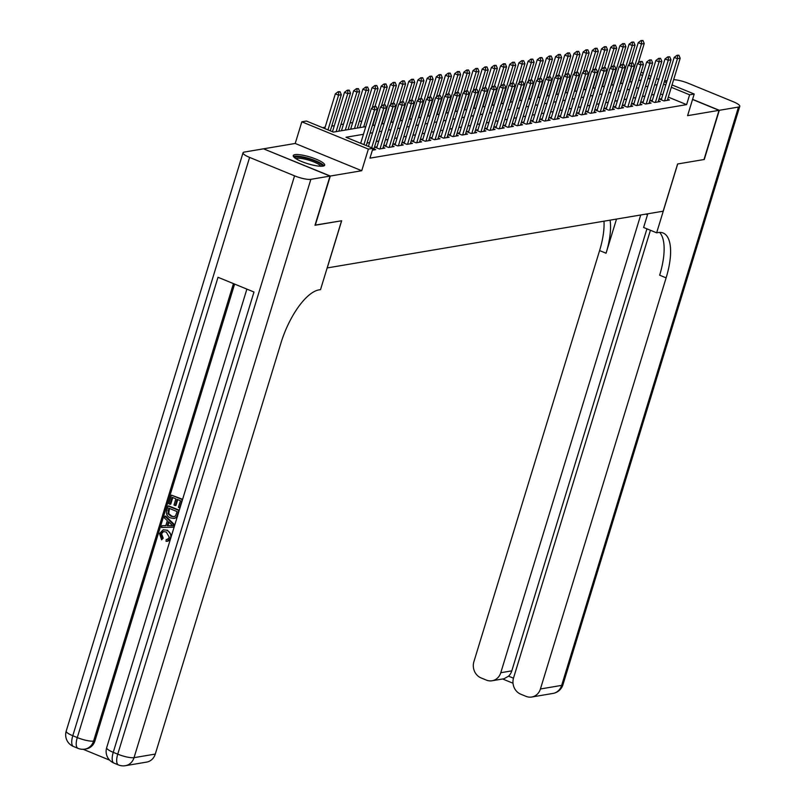 <?xml version="1.0" encoding="UTF-8"?>
<svg xmlns="http://www.w3.org/2000/svg" width="806" height="806" viewBox="0 0 806 806"><rect width="100%" height="100%" fill="white"/><g stroke="black" fill="none" stroke-linecap="round" stroke-linejoin="round"><path stroke-width="1.21" d="M294.956 154.641A16.432 3.536 17 0 0 293.263 155.588A16.432 3.536 17 0 0 304.799 162.731A16.432 3.536 17 0 0 323.005 166.137A16.432 3.536 17 0 0 324.687 165.2A16.432 3.536 17 0 0 313.161 158.047A16.432 3.536 17 0 0 294.956 154.641M263.743 148.909L330.309 176.04L361.743 170.731L368.362 149.09L301.837 121.817L306.421 121.041L333.392 132.103L365.783 126.623M361.743 170.731L295.218 143.458L263.784 148.767M295.218 143.458L301.837 121.817M361.854 121.001L359.275 121.434M352.675 122.552L350.096 122.986M343.497 124.104L340.918 124.537M334.319 125.655L331.74 126.089M325.14 127.207L322.531 127.65M327.155 267.945L663.167 211.192L677.604 163.981L703.991 159.528L719.033 110.341L692.535 99.481M327.226 267.975L341.663 220.763L315.045 225.126M315.277 225.227L330.309 176.04M661.565 98.715L659.439 99.078L663.932 100.921L669.443 99.984L667.65 99.249M652.386 100.266L650.261 100.629L654.754 102.473L660.265 101.536L658.472 100.8M643.208 101.818L641.082 102.181L645.576 104.024L651.087 103.087L649.293 102.352M634.03 103.37L631.904 103.732L636.397 105.566L641.908 104.639L640.115 103.903M624.852 104.921L622.726 105.284L627.219 107.117L632.73 106.191L630.937 105.455M615.673 106.473L613.547 106.835L618.041 108.669L623.552 107.742L621.758 107.007M606.495 108.024L604.369 108.387L608.862 110.221L614.374 109.294L612.58 108.558M597.317 109.576L595.191 109.928L599.684 111.772L605.195 110.845L603.402 110.11M588.138 111.127L586.012 111.48L590.506 113.324L596.017 112.397L594.223 111.661M578.96 112.679L576.834 113.031L581.327 114.875L586.839 113.948L585.045 113.213M569.782 114.23L567.656 114.583L572.149 116.427L577.66 115.5L575.867 114.764M560.603 115.782L558.477 116.135L562.971 117.978L568.482 117.051L566.689 116.316M551.425 117.333L549.299 117.686L553.793 119.53L559.304 118.603L557.51 117.867M542.247 118.885L540.121 119.238L544.614 121.081L550.125 120.154L548.332 119.419M533.068 120.437L530.942 120.789L535.436 122.633L540.947 121.706L539.154 120.971M523.89 121.988L521.764 122.341L526.258 124.184L531.769 123.258L529.975 122.522M514.702 123.54L512.586 123.892L517.079 125.736L522.58 124.809L520.797 124.074M505.523 125.091L503.407 125.444L507.901 127.288L513.402 126.361L511.619 125.625M496.345 126.643L494.229 126.995L498.723 128.839L504.224 127.912L502.44 127.177M487.167 128.194L485.051 128.547L489.544 130.391L495.045 129.464L493.262 128.728M477.988 129.746L475.872 130.098L480.366 131.942L485.867 131.015L484.084 130.28M468.81 131.297L466.694 131.65L471.188 133.494L476.689 132.567L474.905 131.831M459.632 132.849L457.506 133.202L462.009 135.045L467.51 134.118L465.727 133.383M450.453 134.401L448.327 134.753L452.831 136.597L458.332 135.67L456.549 134.934M441.275 135.952L439.149 136.305L443.653 138.148L449.154 137.221L447.37 136.486M432.097 137.504L429.971 137.856L434.464 139.7L439.975 138.773L438.192 138.038M422.918 139.045L420.792 139.408L425.286 141.251L430.797 140.325L429.004 139.589M413.74 140.597L411.614 140.959L416.108 142.803L421.619 141.876L419.825 141.141M404.562 142.148L402.436 142.511L406.929 144.355L412.44 143.428L410.647 142.692M395.383 143.7L393.257 144.062L397.751 145.906L403.262 144.979L401.469 144.244M386.205 145.251L384.079 145.614L388.573 147.458L394.084 146.531L392.29 145.795M377.027 146.803L374.901 147.166L379.394 149.009L384.905 148.082L383.112 147.347M372.382 150.198L375.727 149.634L373.934 148.898M363.435 134.31L345.986 137.262L372.956 148.314L369.944 158.157L686.611 104.629L668.305 97.123M662.744 94.846L660.567 93.959M654.15 94.504L651.56 94.937M644.971 96.055L642.382 96.488M635.793 97.607L633.204 98.04M626.615 99.158L624.025 99.591M617.436 100.71L614.847 101.143M608.258 102.261L605.669 102.694M599.08 103.813L596.49 104.246M589.901 105.364L587.312 105.798M580.723 106.916L578.134 107.349M571.545 108.467L568.955 108.901M562.366 110.019L559.777 110.452M553.188 111.571L550.599 112.004M544 113.122L541.42 113.555M534.821 114.674L532.242 115.107M525.643 116.225L523.064 116.658M516.465 117.777L513.885 118.21M507.286 119.328L504.707 119.762M498.108 120.88L495.529 121.313M488.93 122.431L486.35 122.865M479.751 123.983L477.172 124.416M470.573 125.535L467.994 125.968M461.395 127.086L458.815 127.519M452.216 128.638L449.637 129.071M443.038 130.179L440.459 130.622M433.86 131.731L431.27 132.174M424.681 133.282L422.092 133.725M415.503 134.834L412.914 135.277M406.325 136.385L403.735 136.829M397.146 137.937L394.557 138.38M387.968 139.488L385.379 139.932M378.79 141.04L376.2 141.483M369.611 142.591L367.022 143.035M672.033 84.932L694.208 94.02L687.589 115.661L719.033 110.341M694.208 94.02L689.614 94.796L671.307 87.29M686.611 104.629L689.614 94.796M372.956 148.314L368.362 149.09M641.092 72.248L643.269 73.134M648.83 75.421L651.006 76.308M656.568 78.585L658.744 79.482M664.295 81.759L666.481 82.655M647.742 78.968L650.059 78.575L648.105 77.779M642.553 75.502L640.377 74.605M372.382 125.514L374.961 125.071M381.56 123.963L384.14 123.52M390.739 122.411L393.318 121.968M399.917 120.86L402.506 120.416M409.095 119.308L411.685 118.865M418.274 117.757L420.863 117.313M427.452 116.205L430.041 115.762M436.63 114.654L439.22 114.22M445.809 113.102L448.398 112.669M454.987 111.55L457.576 111.117M464.165 109.999L466.755 109.566M473.344 108.447L475.933 108.014M482.522 106.896L485.111 106.463M491.7 105.344L494.29 104.911M500.879 103.793L503.468 103.359M510.057 102.241L512.646 101.808M519.235 100.69L521.825 100.256M528.424 99.138L531.003 98.705M537.602 97.586L540.181 97.153M546.78 96.035L549.36 95.602M555.959 94.483L558.538 94.05M565.137 92.932L567.716 92.499M574.315 91.38L576.895 90.947M583.494 89.829L586.073 89.395M592.672 88.277L595.251 87.844M601.85 86.726L604.429 86.292M611.029 85.174L613.608 84.741M620.207 83.623L622.786 83.189M629.385 82.071L631.964 81.638M638.564 80.519L641.153 80.086M657.152 84.67L654.573 85.104M647.974 86.222L645.394 86.655M638.795 87.773L636.216 88.207M629.617 89.325L627.038 89.758M620.439 90.877L617.859 91.31M611.26 92.428L608.681 92.861M602.082 93.98L599.503 94.413M592.904 95.531L590.324 95.964M583.725 97.083L581.146 97.516M574.547 98.634L571.968 99.067M565.369 100.186L562.779 100.619M556.19 101.727L553.601 102.171M547.012 103.279L544.423 103.722M537.834 104.83L535.244 105.274M528.655 106.382L526.066 106.825M519.477 107.933L516.888 108.377M510.299 109.485L507.709 109.928M501.12 111.037L498.531 111.48M491.942 112.588L489.353 113.031M482.764 114.14L480.175 114.583M473.585 115.691L470.996 116.135M464.407 117.243L461.818 117.686M455.229 118.794L452.64 119.238M446.05 120.346L443.461 120.789M436.862 121.897L434.283 122.341M427.684 123.449L425.105 123.892M418.505 125.001L415.926 125.444M409.327 126.552L406.748 126.995M400.149 128.104L397.57 128.547M390.97 129.655L388.391 130.088M381.792 131.207L379.213 131.64M372.614 132.758L370.035 133.191M665.756 85.013L663.58 84.116M376.039 106.463L374.115 106.473L376.039 106.463L377.289 109.455L366.246 145.574M363.929 144.617L374.538 109.918L371.304 108.588L374.115 106.473M360.695 143.297L371.304 108.588M377.289 109.455L374.538 109.918L374.659 106.694M330.289 130.824L341.331 94.705L338.58 95.179L327.971 129.877M338.701 91.944L340.072 91.713L338.157 91.723L338.701 91.944L338.58 95.179L335.336 93.849L324.727 128.547M341.331 94.705L340.072 91.713M338.157 91.723L335.336 93.849M294.875 157.936A14.216 3.063 -163 0 1 308.295 158.711A14.216 3.063 -163 0 1 322.108 165.754A14.216 3.063 -163 0 1 322.047 166.248M323.952 165.885A16.322 3.516 17 0 0 309.524 158.601A16.322 3.516 17 0 0 293.495 156.566M320.738 166.258A13.168 2.831 17 0 0 309.03 160.233A13.168 2.831 17 0 0 295.953 158.681M163.618 531.497L161.543 533.763L163.225 538.186L161.633 539.829L159.507 533.532L163.114 529.874L167.527 530.247L171.597 535.345M163.497 529.824L167.527 530.247M170.167 540L167.648 541.189M166.792 530.368C170.086 531.799 171.356 534.358 170.59 538.035L167.285 541.259L166.056 541.3L166.238 539.506L167.608 539.385M164.958 516.223L174.318 525.331L173.743 527.205L161.522 527.467L162.066 525.703L165.794 525.724L167.336 520.686L164.424 517.986L164.958 516.223L165.693 516.092L174.771 524.938M162.066 525.703L165.834 525.593M171.406 495.136L182.196 499.559L179.647 507.881L178.408 507.367L180.443 500.717L177.119 499.347L175.224 505.553L173.985 505.05L175.879 498.843L172.141 497.312L170.016 504.274L168.766 503.76L171.406 495.136L182.609 499.307M177.743 499.609L175.96 505.433L175.224 505.553M172.766 497.564L170.751 504.143L170.016 504.274M234.606 284.085L94.957 740.845A12.634 11.334 80.4 0 1 86.282 748.885L84.902 749.117A12.634 11.334 -99.6 0 0 93.587 741.077L94.957 740.845M83.159 749.288L109.626 760.139M168.081 506.027L178.861 510.45L176.836 516.515L175.537 517.915L174.036 518.48L170.57 517.946C167.114 516.555 165.855 513.986 166.782 510.258L168.081 506.027L168.807 505.906L179.285 510.198M177.572 516.384L174.418 518.399M330.037 176.091L263.512 148.818L244.329 152.062A12.634 2.72 17 0 0 243.029 152.787A12.634 2.72 17 0 0 249.608 157.412L294.553 175.839A12.634 2.72 17 0 0 310.854 179.335L330.037 176.091L314.995 225.267L341.573 220.773L320.526 289.626L318.964 289.888A52.662 20.321 112.3 0 0 280.982 342.943L155.286 754.073A12.634 11.334 80.4 0 1 146.601 762.113L125.353 765.7A12.634 11.334 -99.6 0 0 134.038 757.66L155.286 754.073M310.854 179.335L134.038 757.66A12.634 2.72 -163 0 1 117.747 754.164L113.253 752.33L253.981 292.024L218.013 277.284L77.285 737.581L72.792 735.737A12.634 2.72 -163 0 1 66.213 731.113L243.029 152.787M168.817 508.203L167.98 513.734L171.104 516.293L173.854 516.787L175.557 515.86L177.108 511.609L168.817 508.203M175.537 517.915L176.272 517.784M176.836 516.515L177.38 516.414M169.431 508.455L168.716 513.613L171.839 516.172L174.217 516.706M168.071 510.641L168.807 510.51M167.98 513.734L168.716 513.613M171.104 516.293L171.839 516.172M171.043 524.132L168.424 521.704L167.195 525.724L172.786 525.754L171.043 524.132M168.968 522.207L167.92 525.603L173.522 525.633M167.195 525.724L167.92 525.603M166.238 539.506L167.255 539.466L169.371 537.451L166.298 532.031L163.235 531.537L160.807 533.894L161.543 533.763M160.807 533.894L162.49 538.307L163.225 538.186M162.49 538.307L161.633 539.829M719.305 110.301L704.273 159.477L677.695 163.971L656.648 232.813L658.21 232.551A52.662 20.321 -67.7 0 1 663.147 233.005A52.662 20.321 -67.7 0 1 666.119 277.848L540.423 688.979L561.671 685.382L738.487 107.057L719.305 110.301L692.576 99.34M645.838 214.124A23.696 5.108 -163 0 1 647.5 214.769M656.648 232.813L643.611 227.473L647.792 213.792M640.72 214.99L500.778 672.718A12.634 11.334 -99.6 0 1 492.103 680.758A12.634 11.334 -99.6 0 1 486.381 680.103L481.081 677.927A12.634 11.334 -99.6 0 1 473.898 661.696L599.593 250.575A52.662 20.321 -67.7 0 0 603.986 221.197M610.071 220.169A52.662 20.321 -67.7 0 1 606.062 253.235L616.509 219.081M738.487 107.057A12.634 2.72 17 0 0 739.787 106.332A12.634 2.72 17 0 0 733.208 101.707L688.253 83.27A12.634 2.72 17 0 0 673.635 79.693M667.106 80.6L664.517 81.043M650.422 230.264L513.543 677.957A12.634 11.334 -99.6 0 0 520.726 694.178L526.026 696.354A12.634 11.334 -99.6 0 0 531.748 697.019A12.634 11.334 -99.6 0 0 540.423 688.979M646.936 228.833L511.8 670.864A12.634 11.334 80.4 0 1 508.546 676.163L513.472 678.189M659.61 232.41A52.662 20.321 -67.7 0 1 659.651 275.199L666.119 277.848M492.103 680.758L504.032 678.743L508.546 676.163M385.218 104.911L383.293 104.921L385.218 104.911L386.467 107.903L373.601 149.987M371.667 147.79L383.716 108.367L380.482 107.037L383.293 104.921M368.423 146.46L380.482 107.037M386.467 107.903L383.716 108.367L383.837 105.143M394.396 103.359L392.472 103.37L394.396 103.359L395.645 106.352L382.779 148.435M380.029 148.898L392.895 106.815L389.661 105.485L392.472 103.37M376.694 147.901L389.661 105.485M395.645 106.352L392.895 106.815L393.016 103.591M403.574 101.808L401.66 101.818L403.574 101.808L404.824 104.8L391.958 146.883M389.207 147.347L402.073 105.264L398.839 103.934L401.66 101.818M385.873 146.349L398.839 103.934M404.824 104.8L402.073 105.264L402.194 102.04M412.753 100.256L410.838 100.266L412.753 100.256L414.002 103.249L401.136 145.332M398.386 145.795L411.251 103.712L408.017 102.382L410.838 100.266M395.051 144.798L408.017 102.382M414.002 103.249L411.251 103.712L411.372 100.488M338.883 131.177L350.509 93.153L347.759 93.627L336.132 131.64M347.88 90.393L349.25 90.161L347.336 90.171L347.88 90.393L347.759 93.627L344.515 92.297L332.465 131.721M350.509 93.153L349.25 90.161M347.336 90.171L344.515 92.297M348.061 129.625L359.688 91.602L356.937 92.075L345.311 130.088M357.058 88.841L358.428 88.61L356.514 88.62L357.058 88.841L356.937 92.075L353.693 90.746L341.472 130.733M359.688 91.602L358.428 88.61M356.514 88.62L353.693 90.746M357.249 128.073L368.866 90.05L366.115 90.524L354.489 128.537M366.236 87.29L367.617 87.058L365.692 87.068L366.236 87.29L366.115 90.524L362.881 89.194L350.65 129.182M368.866 90.05L367.617 87.058M365.692 87.068L362.881 89.194M372.08 108.004L378.044 88.509L375.294 88.972L363.667 126.985M375.415 85.738L376.795 85.507L374.871 85.527L375.415 85.738L375.294 88.972L372.06 87.642L359.829 127.63M378.044 88.509L376.795 85.507M374.871 85.527L372.06 87.642M421.931 98.705L420.017 98.715L421.931 98.705L423.18 101.697L410.314 143.78M407.564 144.244L420.43 102.161L417.196 100.831L420.017 98.715M404.229 143.246L417.196 100.831M423.18 101.697L420.43 102.161L420.551 98.937M381.268 106.452L387.223 86.957L384.472 87.421L372.846 125.434M384.593 84.187L385.973 83.955L384.049 83.975L384.593 84.187L384.472 87.421L381.238 86.091L375.052 106.311M387.223 86.957L385.973 83.955M384.049 83.975L381.238 86.091M431.109 97.153L429.195 97.163L431.109 97.153L432.359 100.146L419.493 142.229M416.742 142.692L429.608 100.609L426.374 99.279L429.195 97.163M413.407 141.695L426.374 99.279M432.359 100.146L429.608 100.609L429.729 97.385M390.447 104.901L396.401 85.406L393.65 85.869L382.024 123.882M393.771 82.645L395.152 82.403L393.227 82.424L393.771 82.645L393.65 85.869L390.416 84.539L384.23 104.76M396.401 85.406L395.152 82.403M393.227 82.424L390.416 84.539M440.288 95.602L438.373 95.612L440.288 95.602L441.537 98.594L428.671 140.677M425.921 141.141L438.786 99.057L435.552 97.728L438.373 95.612M422.586 140.143L435.552 97.728M441.537 98.594L438.786 99.057L438.907 95.833M399.625 103.349L405.579 83.854L402.829 84.318L391.202 122.331M402.95 81.094L404.33 80.852L402.406 80.872L402.95 81.094L402.829 84.318L399.595 82.988L393.409 103.208M405.579 83.854L404.33 80.852M402.406 80.872L399.595 82.988M449.466 94.05L447.552 94.06L449.466 94.05L450.715 97.042L437.849 139.126M435.099 139.589L447.965 97.506L444.731 96.176L447.552 94.06M431.764 138.592L444.731 96.176M450.715 97.042L447.965 97.506L448.086 94.282M408.803 101.798L414.758 82.303L412.007 82.766L400.38 120.779M412.128 79.542L413.508 79.3L411.594 79.32L412.128 79.542L412.007 82.766L408.773 81.436L402.587 101.657M414.758 82.303L413.508 79.3M411.594 79.32L408.773 81.436M458.644 92.499L456.73 92.509L458.644 92.499L459.904 95.491L447.028 137.574M444.277 138.048L457.143 95.954L453.909 94.624L456.73 92.509M440.942 137.04L453.909 94.624M459.904 95.491L457.143 95.954L457.264 92.73M417.982 100.246L423.936 80.751L421.185 81.215L409.559 119.228M421.306 77.991L422.687 77.749L420.772 77.769L421.306 77.991L421.185 81.215L417.951 79.885L411.765 100.105M423.936 80.751L422.687 77.749M420.772 77.769L417.951 79.885M467.823 90.947L465.908 90.957L467.823 90.947L469.082 93.939L456.206 136.023M453.456 136.496L466.321 94.403L463.087 93.073L465.908 90.957M450.121 135.489L463.087 93.073M469.082 93.939L466.321 94.403L466.442 91.179M427.16 98.695L433.114 79.2L430.364 79.663L418.737 117.676M430.485 76.439L431.865 76.197L429.951 76.217L430.485 76.439L430.364 79.663L427.13 78.333L420.944 98.554M433.114 79.2L431.865 76.197M429.951 76.217L427.13 78.333M477.001 89.395L475.087 89.406L477.001 89.395L478.26 92.388L465.384 134.471M462.634 134.945L475.5 92.851L472.266 91.521L475.087 89.406M459.299 133.937L472.266 91.521M478.26 92.388L475.5 92.851L475.621 89.627M436.338 97.143L442.293 77.648L439.542 78.111L427.926 116.124M439.663 74.887L441.043 74.656L439.129 74.666L439.663 74.887L439.542 78.111L436.308 76.782L430.122 97.002M442.293 77.648L441.043 74.656M439.129 74.666L436.308 76.782M486.179 87.844L484.265 87.854L486.179 87.844L487.439 90.836L474.573 132.919M471.812 133.393L484.678 91.3L481.444 89.98L484.265 87.854M468.477 132.386L481.444 89.98M487.439 90.836L484.678 91.3L484.799 88.076M445.517 95.592L451.471 76.096L448.72 76.56L437.104 114.573M448.841 73.336L450.222 73.104L448.307 73.114L448.841 73.336L448.72 76.56L445.486 75.23L439.3 95.451M451.471 76.096L450.222 73.104M448.307 73.114L445.486 75.23M495.358 86.292L493.443 86.302L495.358 86.292L496.617 89.285L483.751 131.368M480.991 131.841L493.856 89.748L490.622 88.428L493.443 86.302M477.656 130.834L490.622 88.428M496.617 89.285L493.856 89.748L493.977 86.524M454.695 94.04L460.649 74.545L457.899 75.008L446.282 113.021M458.02 71.784L459.4 71.553L457.486 71.563L458.02 71.784L457.899 75.008L454.665 73.678L448.479 93.899M460.649 74.545L459.4 71.553M457.486 71.563L454.665 73.678M504.536 84.741L502.622 84.751L504.536 84.741L505.795 87.733L492.929 129.816M490.169 130.29L503.035 88.197L499.801 86.877L502.622 84.751M486.834 129.282L499.801 86.877M505.795 87.733L503.035 88.197L503.156 84.973M463.873 92.489L469.838 72.993L467.077 73.457L455.461 111.47M467.198 70.233L468.578 70.001L466.664 70.011L467.198 70.233L467.077 73.457L463.843 72.127L457.657 92.347M469.838 72.993L468.578 70.001M466.664 70.011L463.843 72.127M513.714 83.189L511.8 83.199L513.714 83.189L514.974 86.182L502.108 128.265M499.347 128.738L512.213 86.645L508.979 85.325L511.8 83.199M496.012 127.731L508.979 85.325M514.974 86.182L512.213 86.645L512.344 83.421M473.051 90.937L479.016 71.442L476.255 71.905L464.639 109.918M476.376 68.681L477.757 68.45L475.842 68.46L476.376 68.681L476.255 71.905L473.021 70.575L466.835 90.796M479.016 71.442L477.757 68.45M475.842 68.46L473.021 70.575M522.893 81.638L520.978 81.648L522.893 81.638L524.152 84.63L511.286 126.713M508.526 127.187L521.391 85.093L518.157 83.774L520.978 81.648M505.191 126.179L518.157 83.774M524.152 84.63L521.391 85.093L521.522 81.869M482.23 89.385L488.194 69.89L485.434 70.354L473.817 108.367M485.555 67.13L486.935 66.898L485.021 66.908L485.555 67.13L485.434 70.354L482.2 69.024L476.014 89.244M488.194 69.89L486.935 66.898M485.021 66.908L482.2 69.024M532.071 80.086L530.157 80.096L532.071 80.086L533.33 83.078L520.464 125.162M517.704 125.635L530.58 83.542L527.336 82.222L530.157 80.096M514.369 124.628L527.336 82.222M533.33 83.078L530.58 83.542L530.701 80.318M491.408 87.834L497.373 68.339L494.612 68.802L482.995 106.815M494.733 65.578L496.113 65.346L494.199 65.357L494.733 65.578L494.612 68.802L491.378 67.472L485.192 87.693M497.373 68.339L496.113 65.346M494.199 65.357L491.378 67.472M541.249 78.535L539.335 78.545L541.249 78.535L542.509 81.527L529.643 123.61M526.882 124.084L539.758 81.99L536.514 80.671L539.335 78.545M523.547 123.076L536.514 80.671M542.509 81.527L539.758 81.99L539.879 78.766M500.586 86.282L506.551 66.787L503.79 67.251L492.174 105.264M503.911 64.027L505.291 63.795L503.377 63.805L503.911 64.027L503.79 67.251L500.556 65.921L494.37 86.141M506.551 66.787L505.291 63.795M503.377 63.805L500.556 65.921M550.427 76.983L548.513 76.993L550.427 76.983L551.687 79.975L538.821 122.069M536.061 122.532L548.936 80.439L545.692 79.119L548.513 76.993M532.726 121.525L545.692 79.119M551.687 79.975L548.936 80.439L549.057 77.215M509.765 84.731L515.729 65.236L512.969 65.699L501.352 103.712M513.09 62.475L514.47 62.243L512.556 62.253L513.09 62.475L512.969 65.699L509.735 64.369L503.559 84.59M515.729 65.236L514.47 62.243M512.556 62.253L509.735 64.369M559.606 75.432L557.692 75.442L559.606 75.432L560.865 78.424L547.999 120.517M545.249 120.981L558.115 78.887L554.871 77.567L557.692 75.442M541.904 119.973L554.871 77.567M560.865 78.424L558.115 78.887L558.236 75.663M518.943 83.179L524.908 63.684L522.147 64.148L510.53 102.161M522.278 60.924L523.648 60.692L521.734 60.702L522.278 60.924L522.147 64.148L518.913 62.818L512.737 83.038M524.908 63.684L523.648 60.692M521.734 60.702L518.913 62.818M568.784 73.88L566.87 73.89L568.784 73.88L570.043 76.872L557.178 118.966M554.427 119.429L567.293 77.336L564.049 76.016L566.87 73.89M551.082 118.422L564.049 76.016M570.043 76.872L567.293 77.336L567.414 74.112M528.121 81.628L534.086 62.133L531.325 62.596L519.709 100.609M531.456 59.372L532.826 59.14L530.912 59.15L531.456 59.372L531.325 62.596L528.091 61.266L521.915 81.487M534.086 62.133L532.826 59.14M530.912 59.15L528.091 61.266M577.962 72.328L576.048 72.338L577.962 72.328L579.222 75.321L566.356 117.414M563.606 117.878L576.471 75.784L573.227 74.464L576.048 72.338M560.271 116.87L573.227 74.464M579.222 75.321L576.471 75.784L576.592 72.56M537.3 80.076L543.264 60.581L540.514 61.044L528.887 99.057M540.635 57.82L542.005 57.589L540.091 57.599L540.635 57.82L540.514 61.044L537.27 59.715L531.094 79.935M543.264 60.581L542.005 57.589M540.091 57.599L537.27 59.715M587.151 70.777L585.227 70.787L587.151 70.777L588.4 73.769L575.534 115.863M572.784 116.326L585.65 74.233L582.416 72.913L585.227 70.787M569.449 115.318L582.416 72.913M588.4 73.769L585.65 74.233L585.771 71.009M546.478 78.525L552.442 59.029L549.692 59.493L538.065 97.506M549.813 56.269L551.183 56.037L549.269 56.047L549.813 56.269L549.692 59.493L546.448 58.163L540.272 78.394M552.442 59.029L551.183 56.037M549.269 56.047L546.448 58.163M596.329 69.225L594.405 69.235L596.329 69.225L597.578 72.218L584.713 114.311M581.962 114.774L594.828 72.681L591.594 71.361L594.405 69.235M578.627 113.767L591.594 71.361M597.578 72.218L594.828 72.681L594.949 69.457M555.656 76.973L561.621 57.478L558.87 57.941L547.244 95.954M558.991 54.717L560.361 54.486L558.447 54.496L558.991 54.717L558.87 57.941L555.626 56.611L549.45 76.842M561.621 57.478L560.361 54.486M558.447 54.496L555.626 56.611M605.508 67.674L603.583 67.684L605.508 67.674L606.757 70.666L593.891 112.759M591.141 113.223L604.006 71.129L600.772 69.81L603.583 67.684M587.806 112.215L600.772 69.81M606.757 70.666L604.006 71.129L604.127 67.906M614.686 66.122L612.762 66.132L614.686 66.122L615.935 69.114L603.069 111.208M600.319 111.671L613.185 69.578L609.951 68.258L612.762 66.132M596.984 110.664L609.951 68.258M615.935 69.114L613.185 69.578L613.306 66.354M623.864 64.571L621.94 64.581L623.864 64.571L625.113 67.563L612.248 109.656M609.497 110.12L622.363 68.036L619.129 66.707L621.94 64.581M606.162 109.112L619.129 66.707M625.113 67.563L622.363 68.036L622.484 64.802M564.835 75.421L570.799 55.926L568.049 56.39L556.422 94.403M568.17 53.166L569.54 52.934L567.625 52.944L568.17 53.166L568.049 56.39L564.805 55.06L558.629 75.29M570.799 55.926L569.54 52.934M567.625 52.944L564.805 55.06M574.013 73.87L579.977 54.375L577.227 54.838L565.6 92.851M577.348 51.614L578.718 51.383L576.804 51.393L577.348 51.614L577.227 54.838L573.983 53.508L567.807 73.739M579.977 54.375L578.718 51.383M576.804 51.393L573.983 53.508M583.191 72.318L589.156 52.823L586.405 53.287L574.779 91.3M586.526 50.063L587.896 49.831L585.982 49.841L586.526 50.063L586.405 53.287L583.161 51.957L576.985 72.187M589.156 52.823L587.896 49.831M585.982 49.841L583.161 51.957M633.042 63.019L631.128 63.029L633.042 63.019L634.292 66.011L621.426 108.105M618.676 108.568L631.541 66.485L628.307 65.155L631.128 63.029M615.341 107.561L628.307 65.155M634.292 66.011L631.541 66.485L631.662 63.251M592.37 70.767L598.334 51.272L595.584 51.735L583.957 89.748M595.705 48.511L597.075 48.279L595.16 48.289L595.705 48.511L595.584 51.735L592.35 50.405L586.163 70.636M598.334 51.272L597.075 48.279M595.16 48.289L592.35 50.405M642.221 61.468L640.307 61.478L642.221 61.468L643.47 64.46L630.604 106.553M627.854 107.017L640.72 64.933L637.486 63.603L640.307 61.478M624.519 106.009L637.486 63.603M643.47 64.46L640.72 64.933L640.841 61.699M601.548 69.215L607.512 49.72L604.762 50.184L593.135 88.197M604.883 46.96L606.263 46.728L604.339 46.738L604.883 46.96L604.762 50.184L601.528 48.864L595.342 69.084M607.512 49.72L606.263 46.728M604.339 46.738L601.528 48.864M651.399 59.916L649.485 59.926L651.399 59.916L652.648 62.908L639.783 105.002M637.032 105.465L649.898 63.382L646.664 62.052L649.485 59.926M633.697 104.458L646.664 62.052M652.648 62.908L649.898 63.382L650.019 60.148M610.726 67.664L616.691 48.169L613.94 48.632L602.314 86.645M614.061 45.408L615.441 45.176L613.517 45.186L614.061 45.408L613.94 48.632L610.706 47.312L604.52 67.533M616.691 48.169L615.441 45.176M613.517 45.186L610.706 47.312M660.577 58.364L658.663 58.375L660.577 58.364L661.827 61.357L648.961 103.45M646.211 103.914L659.076 61.83L655.842 60.5L658.663 58.375M642.876 102.906L655.842 60.5M661.827 61.357L659.076 61.83L659.197 58.596M619.915 66.112L625.869 46.617L623.119 47.08L611.492 85.093M623.24 43.856L624.62 43.625L622.695 43.635L623.24 43.856L623.119 47.08L619.885 45.761L613.698 65.981M625.869 46.617L624.62 43.625M622.695 43.635L619.885 45.761M669.756 56.813L667.842 56.823L669.756 56.813L671.005 59.805L658.139 101.899M655.389 102.362L668.255 60.279L665.021 58.949L667.842 56.823M652.054 101.355L665.021 58.949M671.005 59.805L668.255 60.279L668.375 57.045M629.093 64.561L635.047 45.065L632.297 45.529L620.67 83.542M632.418 42.305L633.798 42.073L631.874 42.083L632.418 42.305L632.297 45.529L629.063 44.209L622.877 64.43M635.047 45.065L633.798 42.073M631.874 42.083L629.063 44.209M678.934 55.261L677.02 55.271L678.934 55.261L680.183 58.254L667.318 100.347M664.567 100.81L677.433 58.727L674.199 57.397L677.02 55.271M661.232 99.803L674.199 57.397M680.183 58.254L677.433 58.727L677.554 55.493M638.271 63.009L644.226 43.514L641.475 43.977L629.849 81.99M641.596 40.753L642.976 40.522L641.052 40.532L641.596 40.753L641.475 43.977L638.241 42.658L632.055 62.878M644.226 43.514L642.976 40.522M641.052 40.532L638.241 42.658M249.608 157.412L72.792 735.737A12.634 4.876 112.3 0 0 73.507 746.507L78.001 748.351A12.634 4.876 -67.7 0 1 77.285 737.581A12.634 2.72 -163 0 0 93.587 741.077L233.448 283.611M246.878 289.112L106.674 747.696A12.634 2.72 -163 0 0 113.253 752.33A12.634 4.876 112.3 0 0 113.958 763.091L118.452 764.934A12.634 4.876 -67.7 0 1 117.747 754.164L294.553 175.839M170.378 525.744L171.114 525.623M606.062 253.235L599.593 250.575M500.778 672.718L511.8 670.864M561.671 685.382A12.634 11.334 80.4 0 1 552.997 693.422A12.634 12.634 0 0 0 562.971 684.657A12.634 2.72 -163 0 1 561.671 685.382M106.674 747.696A12.634 12.634 0 0 0 113.958 763.091M118.452 764.934A12.634 12.634 0 0 0 125.353 765.7M66.213 731.113A12.634 12.634 0 0 0 73.507 746.507M78.001 748.351A12.634 12.634 0 0 0 84.902 749.117M174.771 518.359L174.036 518.48M168.021 541.138L167.285 541.259M163.84 529.744L163.114 529.874M531.748 697.019L552.997 693.422M562.971 684.657L739.787 106.332M502.632 678.974L513.019 683.236"/></g></svg>
